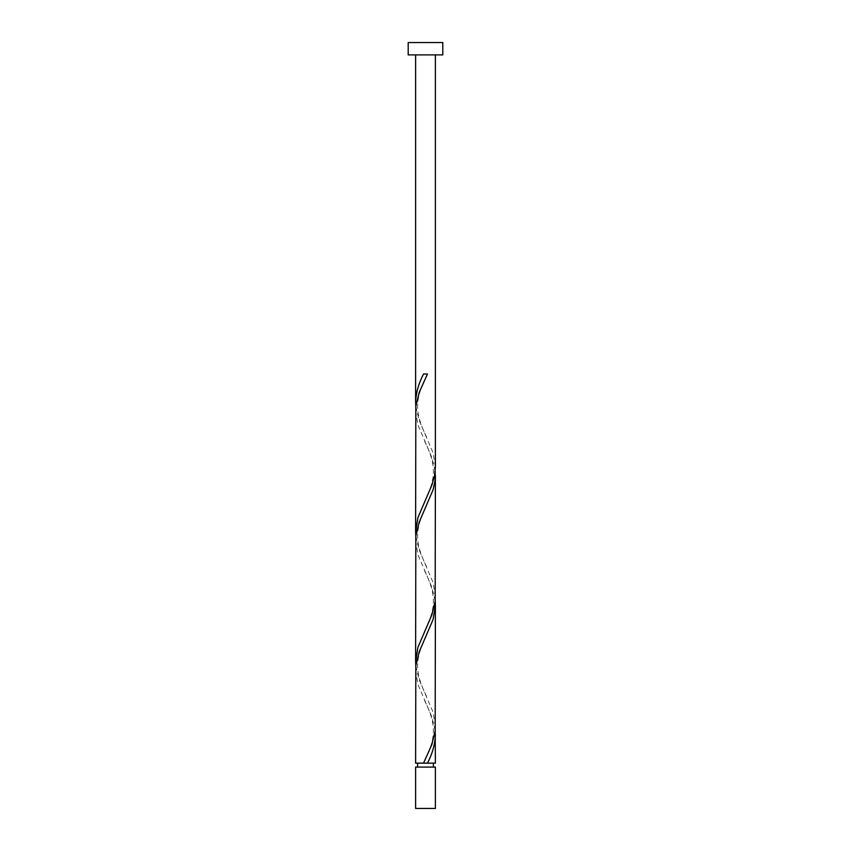 <?xml version="1.0" encoding="UTF-8"?>
<svg xmlns="http://www.w3.org/2000/svg" width="851" height="851" viewBox="0 0 851 851"><rect width="100%" height="100%" fill="white"/><g stroke="black" fill="none" stroke-linecap="round" stroke-linejoin="round"><path stroke-width="0.64" stroke-dasharray="4.25 3.19" d="M417.596 767.091L433.404 767.091L417.596 767.091M427.468 763.145L425.5 763.145M435.382 54.9L415.618 54.9L435.382 54.9M435.382 763.145L415.618 763.145M435.18 730.711L431.851 716.819L417.926 684.385L415.618 669.992M415.82 665.854L419.149 679.758L433.074 712.181L435.382 726.573M435.18 601.008L431.851 587.105L417.926 554.682L415.618 540.289M415.82 536.151L419.149 550.044L433.074 582.478L435.382 596.87M435.18 471.294L431.851 457.402L417.926 424.968L415.618 410.576M415.82 406.438L419.149 420.341L433.074 452.764L435.382 467.156M408.203 54.9L442.797 54.9M408.203 42.55L442.797 42.55M435.382 767.091L415.618 767.091M415.618 808.45L435.382 808.45M427.468 374.014L423.532 374.014M426.489 436.797C424.181 431.914 417.288 418.469 417.596 406.065C417.703 393.343 424.192 381.057 426.489 376.078M424.511 501.654C426.819 496.761 433.712 483.315 433.404 470.922C433.297 458.2 426.808 445.913 424.511 440.935M426.489 566.511C424.181 561.617 417.288 548.172 417.596 535.779C417.703 523.046 424.192 510.77 426.489 505.792M424.511 631.368C426.819 626.474 433.712 613.028 433.404 600.636C433.297 587.903 426.808 575.616 424.511 570.649M426.489 696.214C424.181 691.331 417.288 677.885 417.596 665.493C417.703 652.76 424.192 640.473 426.489 635.495M424.511 761.071C426.819 756.177 433.712 742.732 433.404 730.339C433.297 717.616 426.808 705.33 424.511 700.352"/><path stroke-width="1.28" d="M435.382 808.45L415.618 808.45L415.618 767.091L435.382 767.091L435.382 808.45M433.404 767.091L433.404 763.145M423.532 763.145L415.618 763.145L415.82 665.854L419.149 651.962L433.074 619.539L435.382 605.146L435.18 730.711L431.851 744.614L423.532 763.145L435.382 763.145L435.18 730.711M417.596 767.091L417.596 763.145M442.797 54.9L408.203 54.9L408.203 42.55L442.797 42.55L442.797 54.9M435.382 54.9L435.382 467.156L434.499 475.932L431.851 485.198L417.926 517.621L415.618 532.013L415.82 406.438L419.149 392.545L427.468 374.014L423.532 374.014C418.607 383.45 415.969 392.875 415.618 402.3L415.618 54.9M425.5 763.145L427.468 763.145C432.393 753.709 435.031 744.274 435.382 734.849M435.382 475.432L435.18 601.008L431.851 614.901L417.926 647.324L415.618 661.716L415.82 536.151L419.149 522.248L433.074 489.825L435.084 480.56L435.18 471.294M415.618 661.716L415.82 665.854M435.382 605.146L435.18 601.008M415.618 532.013L415.82 536.151M415.618 402.3L415.82 406.438"/></g></svg>

